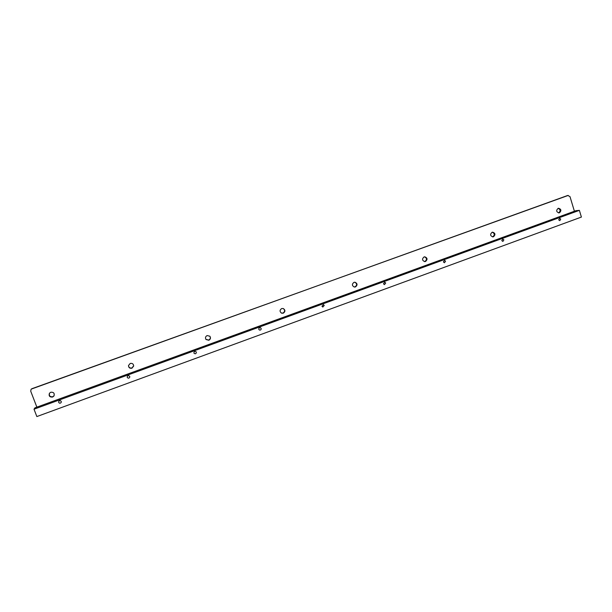 <?xml version="1.0" encoding="UTF-8"?>
<svg xmlns="http://www.w3.org/2000/svg" width="612" height="612" viewBox="0 0 612 612"><rect width="100%" height="100%" fill="white"/><g stroke="black" fill="none" stroke-linecap="round" stroke-linejoin="round"><path stroke-width="0.92" d="M127.242 377.359C128.252 378.53 129.101 378.415 129.798 377.015L129.729 376.457C128.734 375.294 127.885 375.401 127.174 376.77L127.242 377.359M58.691 402.39C59.433 403.423 60.251 403.469 61.154 402.528L61.246 401.457C60.519 400.424 59.701 400.37 58.79 401.296L58.691 402.39M193.92 353.017L194.012 353.208C195.412 354.203 196.184 353.843 196.337 352.137L196.238 351.915C194.83 350.951 194.065 351.319 193.92 353.017M258.807 329.325L259.35 329.983C260.628 330.296 261.232 329.792 261.156 328.468L260.597 327.803C259.327 327.512 258.731 328.017 258.807 329.325M321.966 306.268L322.807 307.048L324.253 305.434L323.396 304.646L321.966 306.268M383.472 283.815L384.466 284.626L385.705 283.004L384.696 282.193L383.472 283.815M443.386 261.944L444.457 262.755L445.559 261.148L444.48 260.337L443.386 261.944M501.771 240.623L502.88 241.434L503.89 239.85L502.773 239.047L501.771 240.623M558.679 219.846L559.804 220.649L560.745 219.096L559.62 218.3L558.679 219.846M34.012 409.214L36.85 416.565L581.4 217.076L579.38 210.352L34.012 409.214L34.938 407.844L575.938 210.681L579.38 210.352M54.108 395.727L52.793 396.737C50.008 396.989 48.906 395.811 49.488 393.195M50.765 392.246C53.68 392.047 54.743 393.294 53.955 395.987L52.601 397.05C49.633 397.242 48.585 395.964 49.45 393.241L50.765 392.246M133.684 365.785L131.97 367.957C129.92 368.34 128.765 367.529 128.497 365.517M130.203 363.452C132.307 363.077 133.47 363.926 133.676 365.991L131.963 368.202C129.782 368.569 128.627 367.682 128.489 365.548L130.203 363.452M209.855 336.225C210.926 337.916 210.582 339.255 208.814 340.264L206.014 339.507C205.043 337.832 205.418 336.524 207.139 335.567L209.855 336.225C210.742 337.862 210.36 339.155 208.669 340.073L205.9 339.362M283.226 308.509C285.123 310.108 285.047 311.623 282.989 313.061L281.382 313.076M281.688 308.547L283.272 308.524C285.422 310.039 285.429 311.6 283.295 313.183L281.627 313.183C279.554 311.638 279.569 310.093 281.688 308.547M354.838 282.216C357.11 283.631 357.186 285.184 355.052 286.867L354.126 286.997M353.958 282.354L354.968 282.224C357.53 283.486 357.706 285.054 355.495 286.936L354.432 287.059C351.915 285.766 351.755 284.197 353.958 282.354M424.552 256.826C426.939 258.134 427.077 259.679 424.95 261.454L424.422 261.576M424.062 256.941L424.774 256.81C427.482 257.904 427.734 259.465 425.524 261.477L424.774 261.607C422.096 260.483 421.859 258.93 424.062 256.941M492.323 232.216C494.718 233.478 494.871 235 492.782 236.798L492.507 236.875M492.079 232.285L492.622 232.17C495.368 233.157 495.659 234.694 493.486 236.768L492.912 236.89C490.189 235.88 489.914 234.342 492.079 232.285M558.182 208.332C560.523 209.572 560.676 211.079 558.634 212.861L558.549 212.892M558.113 208.355L558.542 208.248C561.281 209.166 561.587 210.681 559.46 212.785L559.008 212.892C556.285 211.951 555.987 210.436 558.113 208.355M36.865 407.141L30.722 391.213L31.082 389.278L31.954 388.681L567.951 195.526L570.002 196.651L574.4 211.239M31.197 389.133L567.454 195.557M567.11 195.641L567.951 195.526M567.393 195.565L568.234 195.45"/></g></svg>

